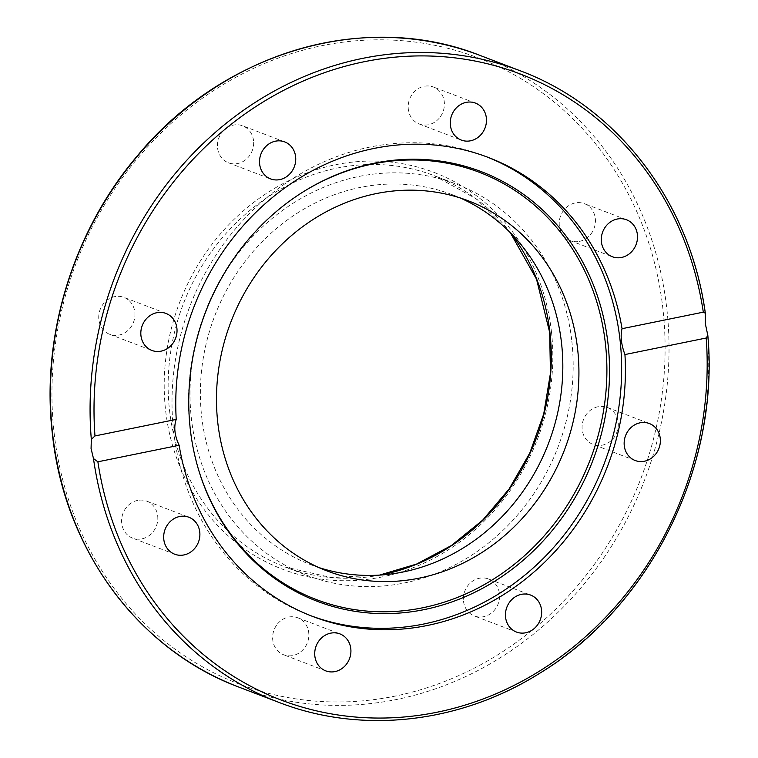 <?xml version="1.0" encoding="UTF-8"?>
<svg xmlns="http://www.w3.org/2000/svg" width="758" height="758" viewBox="0 0 758 758"><rect width="100%" height="100%" fill="white"/><g stroke="black" fill="none" stroke-linecap="round" stroke-linejoin="round"><path stroke-width="0.57" stroke-dasharray="3.79 2.84" d="M310.988 615.79A245.734 221.611 -69.1 0 1 309.103 615.089A245.734 221.611 -69.1 0 1 174.226 368.113A245.734 221.611 -69.1 0 1 370.075 147.033A245.734 221.611 -69.1 0 1 484.551 155.996A245.734 221.611 -69.1 0 1 486.437 156.726M319.023 567.609A198.075 178.632 -69.1 0 1 310.884 564.748A198.075 178.632 -69.1 0 1 201.656 416.332A198.075 178.632 -69.1 0 1 452.308 194.692A198.075 178.632 -69.1 0 1 460.286 197.99M253.542 140.656A19.803 17.851 110.9 0 0 242.626 125.819A19.803 17.851 110.9 0 0 217.565 147.971A19.803 17.851 110.9 0 0 228.49 162.809A19.803 17.851 110.9 0 0 253.542 140.656M128.045 299.685A19.803 17.851 110.9 0 0 123.914 297.363A19.803 17.851 110.9 0 0 101.25 307.094A19.803 17.851 110.9 0 0 105.656 332.032A19.803 17.851 110.9 0 0 109.777 334.354A19.803 17.851 110.9 0 0 132.442 324.623A19.803 17.851 110.9 0 0 128.045 299.685M137.549 500.422A19.803 17.851 110.9 0 0 121.773 518.235A19.803 17.851 110.9 0 0 132.641 538.133A19.803 17.851 110.9 0 0 141.86 538.862A19.803 17.851 110.9 0 0 157.645 521.049A19.803 17.851 110.9 0 0 146.777 501.152A19.803 17.851 110.9 0 0 137.549 500.422M276.499 625.293A19.803 17.851 110.9 0 0 283.672 654.789A19.803 17.851 110.9 0 0 304.981 647.294A19.803 17.851 110.9 0 0 297.809 617.798A19.803 17.851 110.9 0 0 276.499 625.293M463.489 601.141A19.803 17.851 110.9 0 0 474.404 615.979A19.803 17.851 110.9 0 0 499.465 593.827A19.803 17.851 110.9 0 0 488.54 578.989A19.803 17.851 110.9 0 0 463.489 601.141M588.985 442.122A19.803 17.851 110.9 0 0 593.116 444.434A19.803 17.851 110.9 0 0 615.78 434.704A19.803 17.851 110.9 0 0 611.374 409.765A19.803 17.851 110.9 0 0 607.253 407.444A19.803 17.851 110.9 0 0 584.589 417.175A19.803 17.851 110.9 0 0 588.985 442.122M579.482 241.376A19.803 17.851 110.9 0 0 595.257 223.563A19.803 17.851 110.9 0 0 584.39 203.665A19.803 17.851 110.9 0 0 575.17 202.936A19.803 17.851 110.9 0 0 559.385 220.749A19.803 17.851 110.9 0 0 570.253 240.646A19.803 17.851 110.9 0 0 579.482 241.376M440.531 116.505A19.803 17.851 110.9 0 0 433.358 87.009A19.803 17.851 110.9 0 0 412.049 94.504A19.803 17.851 110.9 0 0 419.221 123.999A19.803 17.851 110.9 0 0 440.531 116.505M571.816 341.015A209.398 188.837 -69.1 0 1 306.848 575.322A209.398 188.837 -69.1 0 1 191.376 418.425A209.398 188.837 -69.1 0 1 456.354 184.128A209.398 188.837 -69.1 0 1 571.816 341.015M198.454 469.363A228.651 206.204 -69.1 0 1 198.302 468.851A228.651 206.204 -69.1 0 1 304.47 191.063A228.651 206.204 -69.1 0 1 304.924 190.789M705.3 314.466A338.068 304.887 110.9 0 0 520.083 70.731M480.401 55.561A338.068 304.887 -69.1 0 1 666.832 308.866A338.068 304.887 -69.1 0 1 239.026 687.155M54.112 432.837A335.093 302.196 110.9 0 0 394.994 696.138A335.093 302.196 110.9 0 0 662.918 308.961A335.093 302.196 110.9 0 0 322.036 45.66A335.093 302.196 110.9 0 0 54.112 432.837M510.778 233.18A209.398 188.837 110.9 0 0 434.467 175.761A209.398 188.837 110.9 0 0 169.498 410.069A209.398 188.837 110.9 0 0 284.961 566.956A209.398 188.837 110.9 0 0 380.118 575.066M551.445 331.644A212.373 191.528 -69.1 0 1 381.634 577.028A212.373 191.528 -69.1 0 1 165.585 410.154A212.373 191.528 -69.1 0 1 335.396 164.77A212.373 191.528 -69.1 0 1 551.445 331.644M278.698 702.315A338.068 304.887 110.9 0 0 707.451 333.643M488.313 157.437L484.551 155.996M310.884 564.748L326.992 570.907M284.695 141.898L242.626 125.819M165.993 313.442L123.914 297.363M174.719 554.221L132.641 538.133M325.75 670.868L283.672 654.789M516.482 632.058L474.404 615.979M635.195 460.513L593.116 444.434M626.468 219.744L584.39 203.665M475.437 103.088L433.358 87.009M379.493 575.104L331.322 577.568L284.961 566.956L306.848 575.322M510.342 232.734L476.09 198.776L434.467 175.761L456.354 184.128M419.221 123.999L461.3 140.078M570.253 240.646L612.331 256.735M607.253 407.444L649.331 423.533M488.54 578.989L530.619 595.068M297.809 617.798L339.887 633.887M146.777 501.152L188.856 517.231M109.777 334.354L151.856 350.433M228.49 162.809L270.568 178.888M468.416 200.851L452.308 194.692M309.103 615.089L312.864 616.519M198.302 468.851L198.615 469.875M304.47 191.063L305.379 190.504"/><path stroke-width="1.14" d="M91.074 448.556L91.33 439.403L94.977 435.945L176.235 419.411A245.734 221.611 -69.1 0 1 373.836 148.473A245.734 221.611 -69.1 0 1 488.313 157.437A245.734 221.611 -69.1 0 1 622.043 328.697L703.31 312.154L705.338 313.215L705.3 323.571L707.83 335.387L706.21 338.011L624.943 354.555A245.734 221.611 -69.1 0 1 427.341 625.483A245.734 221.611 -69.1 0 1 312.864 616.519A245.734 221.611 -69.1 0 1 179.134 445.268L97.877 461.802L93.48 458.571L91.074 448.556M374.111 163.245A229.949 207.37 -69.1 0 1 608.039 343.924A229.949 207.37 -69.1 0 1 424.186 609.612A229.949 207.37 -69.1 0 1 198.615 469.875A229.949 207.37 -69.1 0 1 305.379 190.504A229.949 207.37 -69.1 0 1 374.111 163.245M304.924 190.789A228.651 206.204 -69.1 0 1 372.813 163.955A228.651 206.204 -69.1 0 1 605.415 343.611A228.651 206.204 -69.1 0 1 422.594 607.802A228.651 206.204 -69.1 0 1 198.454 469.363M486.437 156.726A245.734 221.611 -69.1 0 1 619.286 404.071A245.734 221.611 -69.1 0 1 423.58 624.052A245.734 221.611 -69.1 0 1 310.988 615.79M624.943 354.555C621.228 344.634 620.262 336.012 622.043 328.697M460.286 197.99A198.075 178.632 -69.1 0 1 561.536 343.109A198.075 178.632 -69.1 0 1 319.023 567.609M577.643 349.267A198.075 178.632 -69.1 0 1 326.992 570.907A198.075 178.632 -69.1 0 1 217.764 422.49A198.075 178.632 -69.1 0 1 468.416 200.851A198.075 178.632 -69.1 0 1 577.643 349.267M259.643 164.05A19.803 17.851 -69.1 0 1 284.695 141.898A19.803 17.851 -69.1 0 1 295.62 156.735A19.803 17.851 -69.1 0 1 270.568 178.888A19.803 17.851 -69.1 0 1 259.643 164.05M147.734 348.111A19.803 17.851 -69.1 0 1 143.328 323.173A19.803 17.851 -69.1 0 1 165.993 313.442A19.803 17.851 -69.1 0 1 170.114 315.764A19.803 17.851 -69.1 0 1 174.52 340.702A19.803 17.851 -69.1 0 1 151.856 350.433A19.803 17.851 -69.1 0 1 147.734 348.111M183.938 554.941A19.803 17.851 -69.1 0 1 174.719 554.221A19.803 17.851 -69.1 0 1 163.851 534.314A19.803 17.851 -69.1 0 1 179.627 516.511A19.803 17.851 -69.1 0 1 188.856 517.231A19.803 17.851 -69.1 0 1 199.714 537.128A19.803 17.851 -69.1 0 1 183.938 554.941M347.06 663.373A19.803 17.851 -69.1 0 1 325.75 670.868A19.803 17.851 -69.1 0 1 318.578 641.382A19.803 17.851 -69.1 0 1 339.887 633.887A19.803 17.851 -69.1 0 1 347.06 663.373M541.534 609.906A19.803 17.851 -69.1 0 1 516.482 632.058A19.803 17.851 -69.1 0 1 505.567 617.23A19.803 17.851 -69.1 0 1 530.619 595.068A19.803 17.851 -69.1 0 1 541.534 609.906M653.453 425.844A19.803 17.851 -69.1 0 1 657.859 450.792A19.803 17.851 -69.1 0 1 635.195 460.513A19.803 17.851 -69.1 0 1 631.063 458.202A19.803 17.851 -69.1 0 1 626.658 433.263A19.803 17.851 -69.1 0 1 649.331 423.533A19.803 17.851 -69.1 0 1 653.453 425.844M617.249 219.024A19.803 17.851 -69.1 0 1 626.468 219.744A19.803 17.851 -69.1 0 1 637.336 239.642A19.803 17.851 -69.1 0 1 621.56 257.455A19.803 17.851 -69.1 0 1 612.331 256.735A19.803 17.851 -69.1 0 1 601.464 236.837A19.803 17.851 -69.1 0 1 617.249 219.024M454.127 110.583A19.803 17.851 -69.1 0 1 475.437 103.088A19.803 17.851 -69.1 0 1 482.609 132.584A19.803 17.851 -69.1 0 1 461.3 140.078A19.803 17.851 -69.1 0 1 454.127 110.583M176.235 419.411C173.61 426.906 174.577 435.518 179.134 445.268M480.401 55.561C365.65 9.769 222.359 51.98 136.743 156.584C72.825 231.939 40.941 336.599 52.349 433.633C64.297 549.256 138.269 649.814 239.026 687.155A338.068 304.887 -69.1 0 1 52.605 433.851A338.068 304.887 -69.1 0 1 480.401 55.561L520.083 70.731A338.068 304.887 110.9 0 0 91.33 439.403M380.118 575.066A209.398 188.837 110.9 0 0 549.938 332.648A209.398 188.837 110.9 0 0 510.778 233.18M94.977 435.945A335.093 302.196 -69.1 0 1 364.115 61.749A335.093 302.196 -69.1 0 1 703.31 312.154M93.48 458.571A338.068 304.887 110.9 0 0 278.698 702.315L239.026 687.155M706.21 338.011A335.093 302.196 -69.1 0 1 437.072 712.217A335.093 302.196 -69.1 0 1 97.877 461.802M510.342 232.734L536.531 279.171L549.683 332.43L550.45 373.23L543.732 413.953L529.804 453.019L509.196 488.872L482.723 520.111L451.436 545.514L416.568 564.085L379.493 575.104M705.338 313.215C690.178 202.121 617.524 106.935 520.083 70.731M707.83 335.387C719.882 466.511 650.279 606.438 539.762 673.237C459.746 723.549 361.49 734.53 278.698 702.315"/></g></svg>
